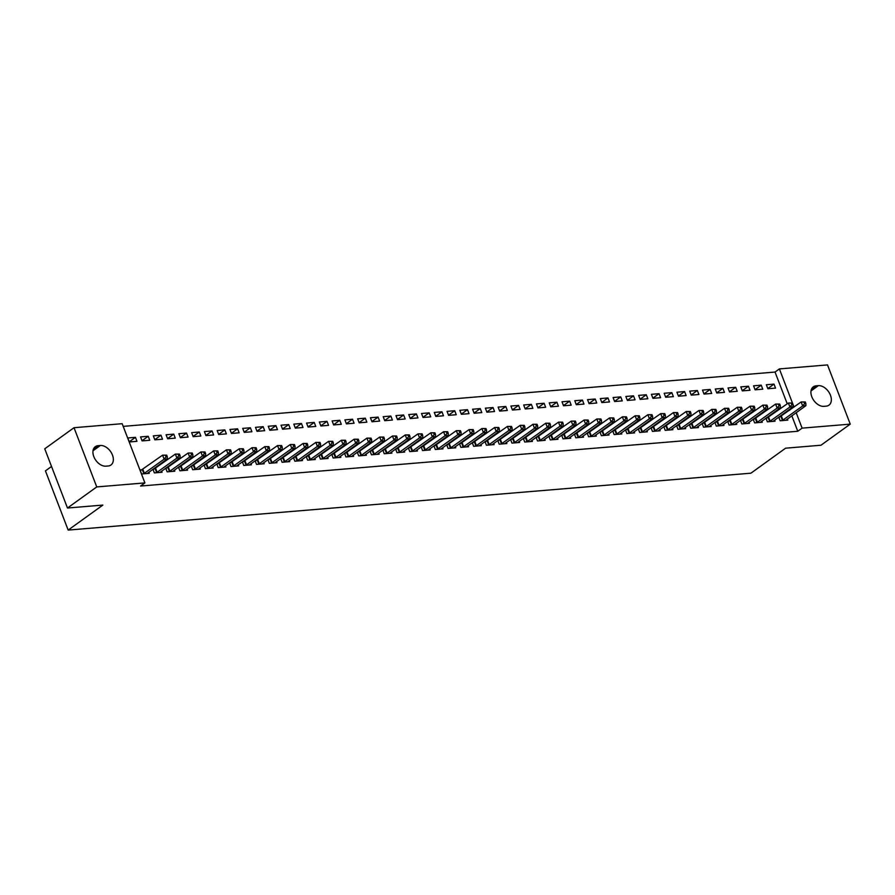 <?xml version="1.0" encoding="UTF-8"?>
<svg xmlns="http://www.w3.org/2000/svg" width="895" height="895" viewBox="0 0 895 895"><rect width="100%" height="100%" fill="white"/><g stroke="black" fill="none" stroke-linecap="round" stroke-linejoin="round"><path stroke-width="1.34" d="M787.231 403.824L775.036 372.051L123.197 426.378M775.036 372.051L779.377 368.919L827.517 364.914L850.25 424.129L802.099 428.134L796.17 412.673M51.53 466.485L45.444 470.871L68.165 530.086L750.916 473.186L785.609 448.182L820.983 445.229L850.25 424.129M68.165 530.086L102.858 505.082L67.483 508.024L44.75 448.809L74.016 427.709L122.167 423.693L144.9 482.908L96.749 486.925L74.016 427.709M753.568 385.812L755.1 389.817L762.764 389.18L761.231 385.174L753.568 385.812M765.975 418.155L767.384 421.825L775.048 421.187L774.622 420.068M766.523 417.764L767.921 417.652M728.027 387.938L729.559 391.943L737.223 391.305L735.69 387.3L728.027 387.938M740.433 420.281L741.843 423.95L749.507 423.313L749.081 422.194M740.971 419.9L742.38 419.777M702.474 390.075L704.018 394.068L711.682 393.431L710.138 389.437L702.474 390.075M714.892 422.418L716.302 426.076L723.965 425.438L723.54 424.331M715.429 422.026L716.839 421.903M676.933 392.2L678.477 396.205L686.141 395.568L684.597 391.562L676.933 392.2M689.351 424.543L690.761 428.213L698.424 427.575L697.999 426.456M689.888 424.152L691.287 424.04M651.392 394.326L652.936 398.331L660.588 397.693L659.056 393.688L651.392 394.326M663.81 426.669L665.22 430.338L672.883 429.701L672.447 428.582M664.347 426.277L665.746 426.165M625.851 396.463L627.384 400.457L635.047 399.819L633.515 395.814L625.851 396.463M638.269 428.794L639.679 432.464L647.342 431.826L646.906 430.708M638.806 428.414L640.205 428.291M600.31 398.588L601.843 402.582L609.506 401.944L607.974 397.951L600.31 398.588M612.728 430.931L614.138 434.59L621.79 433.952L621.365 432.844M613.265 430.54L614.664 430.417M574.769 400.714L576.302 404.719L583.965 404.081L582.432 400.076L574.769 400.714M587.187 433.057L588.586 436.726L596.249 436.089L595.824 434.97M587.724 432.665L589.123 432.553M549.228 402.839L550.761 406.845L558.424 406.207L556.891 402.202L549.228 402.839M561.635 435.183L563.044 438.852L570.708 438.214L570.283 437.096M562.183 434.791L563.581 434.679M523.687 404.976L525.22 408.97L532.883 408.333L531.35 404.339L523.687 404.976M536.094 437.308L537.503 440.978L545.167 440.34L544.742 439.221M536.631 436.928L538.04 436.805M498.135 407.102L499.678 411.107L507.342 410.458L505.798 406.464L498.135 407.102M510.553 439.445L511.962 443.114L519.626 442.466L519.201 441.358M511.09 439.053L512.499 438.942M472.594 409.228L474.137 413.233L481.801 412.595L480.257 408.59L472.594 409.228M485.012 441.571L486.421 445.24L494.085 444.602L493.66 443.484M485.549 441.179L486.947 441.067M447.053 411.353L448.596 415.358L456.249 414.721L454.716 410.715L447.053 411.353M459.471 443.696L460.88 447.366L468.544 446.728L468.107 445.609M460.008 443.316L461.406 443.193M421.511 413.49L423.044 417.484L430.708 416.846L429.175 412.852L421.511 413.49M433.93 445.833L435.339 449.491L443.003 448.854L442.566 447.746M434.467 445.442L435.865 445.318M395.97 415.616L397.503 419.621L405.166 418.983L403.634 414.978L395.97 415.616M408.388 447.959L409.798 451.628L417.45 450.99L417.025 449.872M408.925 447.567L410.324 447.455M370.429 417.741L371.962 421.746L379.625 421.109L378.093 417.104L370.429 417.741M382.847 450.084L384.246 453.754L391.909 453.116L391.484 451.997M383.384 449.693L384.783 449.581M344.888 419.878L346.421 423.872L354.084 423.234L352.552 419.229L344.888 419.878M357.295 452.21L358.705 455.879L366.368 455.242L365.943 454.123M357.843 451.83L359.242 451.706M319.347 422.004L320.88 425.998L328.543 425.36L327.011 421.366L319.347 422.004M331.754 454.347L333.164 458.005L340.827 457.367L340.402 456.26M332.302 453.955L333.701 453.832M293.806 424.129L295.339 428.134L303.002 427.497L301.458 423.492L293.806 424.129M306.213 456.472L307.623 460.142L315.286 459.504L314.861 458.385M306.75 456.081L308.16 455.969M268.254 426.255L269.798 430.26L277.461 429.622L275.917 425.617L268.254 426.255M280.672 458.598L282.082 462.267L289.745 461.63L289.32 460.511M281.209 458.206L282.607 458.095M242.713 428.392L244.257 432.386L251.909 431.748L250.376 427.754L242.713 428.392M255.131 460.724L256.541 464.393L264.204 463.755L263.768 462.637M255.668 460.343L257.066 460.22M217.172 430.517L218.704 434.522L226.368 433.874L224.835 429.88L217.172 430.517M229.59 462.86L230.999 466.53L238.663 465.881L238.227 464.773M230.127 462.469L231.525 462.357M191.631 432.643L193.163 436.648L200.827 436.01L199.294 432.005L191.631 432.643M204.049 464.986L205.458 468.656L213.111 468.018L212.686 466.899M204.586 464.594L205.984 464.483M166.09 434.769L167.622 438.774L175.286 438.136L173.753 434.131L166.09 434.769M178.508 467.112L179.906 470.781L187.57 470.143L187.144 469.025M179.045 466.731L180.443 466.608M140.549 436.905L142.081 440.899L149.745 440.262L148.212 436.268L140.549 436.905M152.956 469.248L154.365 472.907L162.029 472.269L161.603 471.162M153.504 468.857L154.902 468.734M144.9 482.908L140.56 486.041L797.769 431.267L791.829 415.806M789.681 410.212L789.379 409.429M142.126 469.808L140.056 469.976L141.6 473.981L149.264 473.332L148.827 472.224M127.772 437.968L129.305 441.962L136.969 441.325L135.436 437.331L127.772 437.968M165.732 468.174L167.141 471.844L174.805 471.206L174.368 470.088M166.269 467.794L167.667 467.671M153.313 435.843L154.857 439.837L162.521 439.199L160.977 435.205L153.313 435.843M191.273 466.049L192.682 469.718L200.346 469.081L199.921 467.962M191.81 465.657L193.208 465.545M178.855 433.706L180.398 437.711L188.062 437.073L186.518 433.068L178.855 433.706M216.814 463.923L218.223 467.593L225.887 466.955L225.462 465.836M217.351 463.532L218.76 463.42M204.407 431.58L205.94 435.585L213.603 434.948L212.07 430.942L204.407 431.58M242.355 461.798L243.764 465.456L251.428 464.818L251.003 463.711M242.903 461.406L244.301 461.283M229.948 429.455L231.481 433.448L239.144 432.811L237.611 428.817L229.948 429.455M267.907 459.661L269.305 463.33L276.969 462.693L276.544 461.574M268.444 459.28L269.842 459.157M255.489 427.329L257.022 431.323L264.685 430.685L263.152 426.68L255.489 427.329M293.448 457.535L294.847 461.205L302.51 460.567L302.085 459.448M293.985 457.144L295.384 457.032M281.03 425.192L282.563 429.197L290.226 428.56L288.693 424.554L281.03 425.192M318.989 455.41L320.399 459.079L328.062 458.441L327.626 457.323M319.526 455.018L320.925 454.906M306.571 423.067L308.104 427.072L315.767 426.434L314.234 422.429L306.571 423.067M344.53 453.284L345.94 456.942L353.603 456.305L353.167 455.186M345.067 452.892L346.466 452.769M332.112 420.941L333.645 424.935L341.308 424.297L339.776 420.303L332.112 420.941M370.071 451.147L371.481 454.817L379.144 454.179L378.708 453.06M370.608 450.756L372.007 450.644M357.653 418.804L359.197 422.809L366.861 422.171L365.317 418.166L357.653 418.804M395.612 449.022L397.022 452.691L404.685 452.053L404.26 450.935M396.149 448.63L397.548 448.518M383.194 416.678L384.738 420.684L392.402 420.046L390.858 416.041L383.194 416.678M421.153 446.896L422.563 450.565L430.226 449.916L429.801 448.809M421.69 446.504L423.1 446.381M408.746 414.553L410.279 418.547L417.943 417.909L416.399 413.915L408.746 414.553M446.694 444.759L448.104 448.429L455.768 447.791L455.342 446.672M447.243 444.379L448.641 444.256M434.288 412.427L435.82 416.421L443.484 415.783L441.951 411.789L434.288 412.427M472.236 442.633L473.645 446.303L481.309 445.665L480.883 444.546M472.784 442.242L474.182 442.13M459.829 410.29L461.361 414.295L469.025 413.658L467.492 409.653L459.829 410.29M497.788 440.508L499.186 444.177L506.85 443.54L506.425 442.421M498.325 440.116L499.723 440.004M485.37 408.165L486.902 412.17L494.566 411.532L493.033 407.527L485.37 408.165M523.329 438.382L524.738 442.04L532.402 441.403L531.966 440.295M523.866 437.991L525.264 437.868M510.911 406.039L512.443 410.033L520.107 409.395L518.574 405.401L510.911 406.039M548.87 436.245L550.28 439.915L557.943 439.277L557.507 438.158M549.407 435.865L550.805 435.742M536.452 403.902L537.984 407.907L545.648 407.27L544.115 403.265L536.452 403.902M574.411 434.12L575.821 437.789L583.484 437.152L583.048 436.033M574.948 433.728L576.346 433.616M561.993 401.777L563.537 405.782L571.2 405.144L569.656 401.139L561.993 401.777M599.952 431.994L601.362 435.664L609.025 435.026L608.6 433.907M600.489 431.603L601.887 431.491M587.534 399.651L589.078 403.656L596.741 403.018L595.197 399.013L587.534 399.651M625.493 429.857L626.903 433.527L634.566 432.889L634.141 431.77M626.03 429.477L627.44 429.354M613.086 397.525L614.619 401.519L622.282 400.882L620.738 396.888L613.086 397.525M651.034 427.732L652.444 431.401L660.107 430.763L659.682 429.645M651.582 427.34L652.981 427.228M638.627 395.389L640.16 399.394L647.823 398.756L646.291 394.751L638.627 395.389M676.575 425.606L677.985 429.276L685.648 428.638L685.223 427.519M677.123 425.214L678.522 425.103M664.168 393.263L665.701 397.268L673.364 396.63L671.832 392.625L664.168 393.263M702.127 423.48L703.526 427.15L711.189 426.501L710.764 425.393M702.664 423.089L704.063 422.966M689.709 391.137L691.242 395.131L698.905 394.494L697.373 390.5L689.709 391.137M727.669 421.344L729.078 425.013L736.742 424.375L736.305 423.257M728.206 420.963L729.604 420.84M715.25 389.012L716.783 393.006L724.447 392.368L722.914 388.374L715.25 389.012M753.21 419.218L754.619 422.887L762.283 422.25L761.846 421.131M753.747 418.826L755.145 418.715M740.791 386.875L742.324 390.88L749.988 390.242L748.455 386.237L740.791 386.875M778.751 417.092L780.16 420.762L787.824 420.124L787.387 419.005M779.288 416.701L780.686 416.589M766.333 384.749L767.876 388.754L775.54 388.117L773.996 384.112L766.333 384.749M818.354 385.656A11.422 7.563 -125.8 0 1 829.564 393.308A11.422 7.563 -125.8 0 1 828.96 405.166A11.422 7.563 -125.8 0 1 826.219 406.14L823.915 406.341A11.422 7.563 -125.8 0 1 812.694 398.689A11.422 7.563 -125.8 0 1 813.309 386.83A11.422 7.563 -125.8 0 1 816.05 385.857L818.354 385.656L811.004 390.958M794.022 407.08L793.093 404.685M792.444 402.996L779.377 368.919M67.483 508.024L96.749 486.925M797.769 431.267L802.099 428.134M105.912 466.172A11.422 7.563 -125.8 0 1 94.702 458.531A11.422 7.563 -125.8 0 1 95.306 446.672A11.422 7.563 -125.8 0 1 98.058 445.688L100.352 445.497A11.422 7.563 -125.8 0 1 111.573 453.138A11.422 7.563 -125.8 0 1 110.958 464.997A11.422 7.563 -125.8 0 1 108.217 465.982L105.912 466.172M129.249 441.794L135.436 437.331M142.014 440.732L148.212 436.268M154.79 439.669L160.977 435.205M167.555 438.606L173.753 434.131M180.331 437.532L186.518 433.068M193.096 436.469L199.294 432.005M205.872 435.406L212.07 430.942M218.637 434.343L224.835 429.88M231.413 433.281L237.611 428.817M244.19 432.218L250.376 427.754M256.954 431.155L263.152 426.68M269.731 430.081L275.917 425.617M282.496 429.018L288.693 424.554M295.272 427.955L301.458 423.492M308.037 426.893L314.234 422.429M320.813 425.83L327.011 421.366M333.589 424.767L339.776 420.303M346.354 423.704L352.552 419.229M359.13 422.641L365.317 418.166M371.895 421.567L378.093 417.104M384.671 420.505L390.858 416.041M397.436 419.442L403.634 414.978M410.212 418.379L416.399 413.915M422.977 417.316L429.175 412.852M435.753 416.253L441.951 411.789M448.529 415.19L454.716 410.715M461.294 414.116L467.492 409.653M474.07 413.054L480.257 408.59M486.835 411.991L493.033 407.527M499.611 410.928L505.798 406.464M512.376 409.865L518.574 405.401M525.152 408.802L531.35 404.339M537.917 407.74L544.115 403.265M550.693 406.666L556.891 402.202M563.47 405.603L569.656 401.139M576.235 404.54L582.432 400.076M589.011 403.477L595.197 399.013M601.776 402.414L607.974 397.951M614.552 401.352L620.738 396.888M627.317 400.289L633.515 395.814M640.093 399.226L646.291 394.751M652.869 398.152L659.056 393.688M665.634 397.089L671.832 392.625M678.41 396.026L684.597 391.562M691.175 394.964L697.373 390.5M703.951 393.901L710.138 389.437M716.716 392.838L722.914 388.374M729.492 391.775L735.69 387.3M742.257 390.701L748.455 386.237M755.033 389.638L761.231 385.174M767.809 388.575L773.996 384.112M143.67 473.802L164.121 459.157L167.32 458.889L147.194 473.511M140.347 470.725L162.588 455.152L166.694 455.152L165.418 455.264L166.034 456.864L167.309 456.752L166.694 455.152M166.034 456.864L164.121 459.157L162.588 455.152L165.418 455.264M167.32 458.889L167.309 456.752M156.435 472.739L176.897 458.095L180.085 457.826L159.959 472.448M153.123 469.651L175.364 454.089L179.47 454.089L178.183 454.201L178.799 455.801L180.074 455.689L179.47 454.089M178.799 455.801L176.897 458.095L175.364 454.089L178.183 454.201M180.085 457.826L180.074 455.689M169.211 471.676L189.662 457.032L192.861 456.763L172.735 471.385M165.888 468.588L188.129 453.027L192.235 453.027L190.959 453.127L191.575 454.738L192.85 454.626L192.235 453.027M191.575 454.738L189.662 457.032L188.129 453.027L190.959 453.127M192.861 456.763L192.85 454.626M181.976 470.613L202.438 455.969L205.626 455.7L185.511 470.311M178.664 467.526L200.905 451.964L205.011 451.964L203.736 452.064L204.34 453.664L205.626 453.564L205.011 451.964M204.34 453.664L202.438 455.969L200.905 451.964L203.736 452.064M205.626 455.7L205.626 453.564M194.752 469.551L215.214 454.895L218.402 454.638L198.276 469.248M191.429 466.463L213.67 450.901L217.776 450.901L216.5 451.002L217.116 452.601L218.391 452.501L217.776 450.901M217.116 452.601L215.214 454.895L213.67 450.901L216.5 451.002M218.402 454.638L218.391 452.501M207.517 468.477L227.979 453.832L231.178 453.575L211.052 468.186M204.205 465.4L226.446 449.838L230.552 449.838L229.277 449.939L229.892 451.539L231.167 451.438L230.552 449.838M229.892 451.539L227.979 453.832L226.446 449.838L229.277 449.939M231.178 453.575L231.167 451.438M220.293 467.414L240.755 452.769L243.943 452.501L223.817 467.123M216.97 464.337L239.211 448.775L243.317 448.764L242.042 448.876L242.657 450.476L243.932 450.364L243.317 448.764M242.657 450.476L240.755 452.769L239.211 448.775L242.042 448.876M243.943 452.501L243.932 450.364M233.058 466.351L253.52 451.706L256.72 451.438L236.593 466.06M229.746 463.274L251.987 447.701L256.093 447.701L254.818 447.813L255.433 449.413L256.708 449.301L256.093 447.701M255.433 449.413L253.52 451.706L251.987 447.701L254.818 447.813M256.72 451.438L256.708 449.301M245.834 465.288L266.296 450.644L269.484 450.375L249.358 464.997M242.523 462.212L264.763 446.639L268.858 446.639L267.583 446.75L268.198 448.35L269.473 448.238L268.858 446.639M268.198 448.35L266.296 450.644L264.763 446.639L267.583 446.75M269.484 450.375L269.473 448.238M258.61 464.225L279.061 449.581L282.261 449.312L262.134 463.934M255.288 461.138L277.528 445.576L281.634 445.576L280.359 445.688L280.974 447.287L282.249 447.176L281.634 445.576M280.974 447.287L279.061 449.581L277.528 445.576L280.359 445.688M282.261 449.312L282.249 447.176M271.375 463.162L291.837 448.518L295.026 448.25L274.91 462.86M268.064 460.075L290.304 444.513L294.41 444.513L293.124 444.614L293.739 446.213L295.026 446.113L294.41 444.513M293.739 446.213L291.837 448.518L290.304 444.513L293.124 444.614M295.026 448.25L295.026 446.113M284.151 462.1L304.613 447.455L307.802 447.187L287.675 461.798M280.829 459.012L303.069 443.45L307.175 443.45L305.9 443.551L306.515 445.151L307.791 445.05L307.175 443.45M306.515 445.151L304.613 447.455L303.069 443.45L305.9 443.551M307.802 447.187L307.791 445.05M296.916 461.026L317.378 446.381L320.567 446.124L300.451 460.735M293.605 457.949L315.845 442.387L319.951 442.387L318.676 442.488L319.28 444.088L320.567 443.987L319.951 442.387M319.28 444.088L317.378 446.381L315.845 442.387L318.676 442.488M320.567 446.124L320.567 443.987M309.692 459.963L330.154 445.318L333.343 445.05L313.216 459.672M306.37 456.886L328.61 441.325L332.716 441.313L331.441 441.425L332.056 443.025L333.332 442.924L332.716 441.313M332.056 443.025L330.154 445.318L328.61 441.325L331.441 441.425M333.343 445.05L333.332 442.924M322.457 458.9L342.919 444.256L346.119 443.987L325.993 458.609M319.146 455.823L341.387 440.25L345.492 440.25L344.217 440.362L344.832 441.962L346.108 441.85L345.492 440.25M344.832 441.962L342.919 444.256L341.387 440.25L344.217 440.362M346.119 443.987L346.108 441.85M335.233 457.837L355.695 443.193L358.884 442.924L338.757 457.546M331.911 454.761L354.151 439.188L358.257 439.188L356.982 439.3L357.597 440.899L358.873 440.787L358.257 439.188M357.597 440.899L355.695 443.193L354.151 439.188L356.982 439.3M358.884 442.924L358.873 440.787M348.01 456.774L368.46 442.13L371.66 441.861L351.534 456.484M344.687 453.687L366.928 438.125L371.033 438.125L369.758 438.237L370.373 439.837L371.649 439.725L371.033 438.125M370.373 439.837L368.46 442.13L366.928 438.125L369.758 438.237M371.66 441.861L371.649 439.725M360.774 455.712L381.236 441.067L384.425 440.799L364.299 455.421M357.463 452.624L379.704 437.062L383.81 437.062L382.523 437.163L383.138 438.763L384.414 438.662L383.81 437.062M383.138 438.763L381.236 441.067L379.704 437.062L382.523 437.163M384.425 440.799L384.414 438.662M373.551 454.649L394.001 440.004L397.201 439.736L377.075 454.347M370.228 451.561L392.469 435.999L396.575 435.999L395.299 436.1L395.914 437.7L397.19 437.599L396.575 435.999M395.914 437.7L394.001 440.004L392.469 435.999L395.299 436.1M397.201 439.736L397.19 437.599M386.316 453.586L406.777 438.93L409.966 438.673L389.851 453.284M383.004 450.498L405.245 434.936L409.351 434.936L408.064 435.037L408.679 436.637L409.966 436.536L409.351 434.936M408.679 436.637L406.777 438.93L405.245 434.936L408.064 435.037M409.966 438.673L409.966 436.536M399.092 452.512L419.554 437.868L422.742 437.61L402.616 452.221M395.769 449.435L418.01 433.874L422.116 433.862L420.84 433.974L421.455 435.574L422.731 435.473L422.116 433.862M421.455 435.574L419.554 437.868L418.01 433.874L420.84 433.974M422.742 437.61L422.731 435.473M411.857 451.449L432.319 436.805L435.518 436.536L415.392 451.158M408.545 448.373L430.786 432.811L434.892 432.8L433.616 432.911L434.232 434.511L435.507 434.399L434.892 432.8M434.232 434.511L432.319 436.805L430.786 432.811L433.616 432.911M435.518 436.536L435.507 434.399M424.633 450.386L445.095 435.742L448.283 435.473L428.157 450.095M421.31 447.31L443.551 431.737L447.657 431.737L446.381 431.849L446.997 433.448L448.272 433.337L447.657 431.737M446.997 433.448L445.095 435.742L443.551 431.737L446.381 431.849M448.283 435.473L448.272 433.337M437.398 449.324L457.86 434.679L461.059 434.411L440.933 449.033M434.086 446.236L456.327 430.674L460.433 430.674L459.157 430.786L459.773 432.386L461.048 432.274L460.433 430.674M459.773 432.386L457.86 434.679L456.327 430.674L459.157 430.786M461.059 434.411L461.048 432.274M450.174 448.261L470.636 433.616L473.824 433.348L453.698 447.97M446.862 445.173L469.103 429.611L473.198 429.611L471.922 429.712L472.538 431.323L473.813 431.211L473.198 429.611M472.538 431.323L470.636 433.616L469.103 429.611L471.922 429.712M473.824 433.348L473.813 431.211M462.95 447.198L483.401 432.553L486.6 432.285L466.474 446.896M459.627 444.11L481.868 428.548L485.974 428.548L484.698 428.649L485.314 430.249L486.589 430.148L485.974 428.548M485.314 430.249L483.401 432.553L481.868 428.548L484.698 428.649M486.6 432.285L486.589 430.148M475.715 446.135L496.177 431.479L499.365 431.222L479.239 445.833M472.403 443.047L494.644 427.486L498.75 427.486L497.463 427.586L498.079 429.186L499.354 429.085L498.75 427.486M498.079 429.186L496.177 431.479L494.644 427.486L497.463 427.586M499.365 431.222L499.354 429.085M488.491 445.061L508.953 430.417L512.141 430.159L492.015 444.77M485.168 441.985L507.409 426.423L511.515 426.423L510.239 426.523L510.855 428.123L512.13 428.023L511.515 426.423M510.855 428.123L508.953 430.417L507.409 426.423L510.239 426.523M512.141 430.159L512.13 428.023M501.256 443.998L521.718 429.354L524.906 429.085L504.791 443.707M497.944 440.922L520.185 425.36L524.291 425.349L523.016 425.461L523.62 427.06L524.906 426.949L524.291 425.349M523.62 427.06L521.718 429.354L520.185 425.36L523.016 425.461M524.906 429.085L524.906 426.949M514.032 442.935L534.494 428.291L537.682 428.023L517.556 442.645M510.709 439.859L532.95 424.286L537.056 424.286L535.781 424.398L536.396 425.998L537.671 425.886L537.056 424.286M536.396 425.998L534.494 428.291L532.95 424.286L535.781 424.398M537.682 428.023L537.671 425.886M526.797 441.873L547.259 427.228L550.459 426.96L530.332 441.582M523.486 438.796L545.726 423.223L549.832 423.223L548.557 423.335L549.172 424.935L550.447 424.823L549.832 423.223M549.172 424.935L547.259 427.228L545.726 423.223L548.557 423.335M550.459 426.96L550.447 424.823M539.573 440.81L560.035 426.165L563.223 425.897L543.097 440.519M536.25 437.722L558.491 422.16L562.597 422.16L561.322 422.272L561.937 423.872L563.212 423.76L562.597 422.16M561.937 423.872L560.035 426.165L558.491 422.16L561.322 422.272M563.223 425.897L563.212 423.76M552.338 439.747L572.8 425.103L576 424.834L555.873 439.445M549.027 436.659L571.267 421.097L575.373 421.097L574.098 421.198L574.713 422.798L575.988 422.697L575.373 421.097M574.713 422.798L572.8 425.103L571.267 421.097L574.098 421.198M576 424.834L575.988 422.697M565.114 438.684L585.576 424.04L588.765 423.771L568.638 438.382M561.803 435.596L584.043 420.035L588.149 420.035L586.863 420.135L587.478 421.735L588.753 421.634L588.149 420.035M587.478 421.735L585.576 424.04L584.043 420.035L586.863 420.135M588.765 423.771L588.753 421.634M577.89 437.61L598.341 422.966L601.541 422.708L581.414 437.319M574.568 434.534L596.808 418.972L600.914 418.972L599.639 419.073L600.254 420.672L601.529 420.572L600.914 418.972M600.254 420.672L598.341 422.966L596.808 418.972L599.639 419.073M601.541 422.708L601.529 420.572M590.655 436.547L611.117 421.903L614.306 421.634L594.19 436.257M587.344 433.471L609.584 417.909L613.69 417.898L612.404 418.01L613.019 419.61L614.306 419.498L613.69 417.898M613.019 419.61L611.117 421.903L609.584 417.909L612.404 418.01M614.306 421.634L614.306 419.498M603.431 435.485L623.893 420.84L627.082 420.572L606.955 435.194M600.109 432.408L622.349 416.835L626.455 416.835L625.18 416.947L625.795 418.547L627.071 418.435L626.455 416.835M625.795 418.547L623.893 420.84L622.349 416.835L625.18 416.947M627.082 420.572L627.071 418.435M616.196 434.422L636.658 419.777L639.858 419.509L619.732 434.131M612.885 431.345L635.126 415.772L639.231 415.772L637.956 415.884L638.571 417.484L639.847 417.372L639.231 415.772M638.571 417.484L636.658 419.777L635.126 415.772L637.956 415.884M639.858 419.509L639.847 417.372M628.972 433.359L649.434 418.715L652.623 418.446L632.496 433.068M625.65 430.271L647.89 414.709L651.996 414.709L650.721 414.821L651.336 416.421L652.612 416.309L651.996 414.709M651.336 416.421L649.434 418.715L647.89 414.709L650.721 414.821M652.623 418.446L652.612 416.309M641.737 432.296L662.199 417.652L665.399 417.383L645.273 432.005M638.426 429.208L660.667 413.647L664.772 413.647L663.497 413.747L664.112 415.347L665.388 415.246L664.772 413.647M664.112 415.347L662.199 417.652L660.667 413.647L663.497 413.747M665.399 417.383L665.388 415.246M654.513 431.233L674.975 416.589L678.164 416.32L658.038 430.931M651.202 428.146L673.443 412.584L677.537 412.584L676.262 412.684L676.877 414.284L678.153 414.184L677.537 412.584M676.877 414.284L674.975 416.589L673.443 412.584L676.262 412.684M678.164 416.32L678.153 414.184M667.29 430.171L687.74 415.515L690.94 415.258L670.814 429.868M663.967 427.083L686.208 411.521L690.313 411.521L689.038 411.622L689.653 413.221L690.929 413.121L690.313 411.521M689.653 413.221L687.74 415.515L686.208 411.521L689.038 411.622M690.94 415.258L690.929 413.121M680.055 429.097L700.516 414.452L703.705 414.195L683.579 428.806M676.743 426.02L698.984 410.458L703.09 410.447L701.803 410.559L702.418 412.159L703.694 412.058L703.09 410.447M702.418 412.159L700.516 414.452L698.984 410.458L701.803 410.559M703.705 414.195L703.694 412.058M692.831 428.034L713.281 413.389L716.481 413.121L696.355 427.743M689.508 424.957L711.749 409.395L715.855 409.384L714.579 409.496L715.194 411.096L716.47 410.984L715.855 409.384M715.194 411.096L713.281 413.389L711.749 409.395L714.579 409.496M716.481 413.121L716.47 410.984M705.596 426.971L726.058 412.326L729.246 412.058L709.131 426.68M702.284 423.894L724.525 408.321L728.631 408.321L727.355 408.433L727.959 410.033L729.246 409.921L728.631 408.321M727.959 410.033L726.058 412.326L724.525 408.321L727.355 408.433M729.246 412.058L729.246 409.921M718.372 425.908L738.834 411.264L742.022 410.995L721.896 425.617M715.049 422.82L737.29 407.259L741.396 407.259L740.12 407.37L740.736 408.97L742.011 408.858L741.396 407.259M740.736 408.97L738.834 411.264L737.29 407.259L740.12 407.37M742.022 410.995L742.011 408.858M731.137 424.845L751.599 410.201L754.798 409.932L734.672 424.554M727.825 421.758L750.066 406.196L754.172 406.196L752.896 406.296L753.512 407.907L754.787 407.796L754.172 406.196M753.512 407.907L751.599 410.201L750.066 406.196L752.896 406.296M754.798 409.932L754.787 407.796M743.913 423.782L764.375 409.138L767.563 408.87L747.437 423.48M740.59 420.695L762.831 405.133L766.937 405.133L765.661 405.234L766.277 406.833L767.552 406.733L766.937 405.133M766.277 406.833L764.375 409.138L762.831 405.133L765.661 405.234M767.563 408.87L767.552 406.733M756.678 422.72L777.14 408.064L780.339 407.807L760.213 422.418M753.366 419.632L775.607 404.07L779.713 404.07L778.437 404.171L779.053 405.771L780.328 405.67L779.713 404.07M779.053 405.771L777.14 408.064L775.607 404.07L778.437 404.171M780.339 407.807L780.328 405.67M769.454 421.646L789.916 407.001L793.104 406.744L772.978 421.355M766.142 418.569L788.383 403.007L792.478 403.007L791.202 403.108L791.818 404.708L793.093 404.607L792.478 403.007M791.818 404.708L789.916 407.001L788.383 403.007L791.202 403.108M793.104 406.744L793.093 404.607M782.23 420.583L802.681 405.938L805.88 405.67L785.754 420.292M778.907 417.506L801.148 401.944L805.254 401.933L803.978 402.045L804.594 403.645L805.869 403.533L805.254 401.933M804.594 403.645L802.681 405.938L801.148 401.944L803.978 402.045M805.88 405.67L805.869 403.533M98.058 445.688L93.505 448.966M100.352 445.497L93.002 450.789M816.05 385.857L811.508 389.124M143.894 473.679L142.361 469.685M144.397 473.388L142.864 469.383M156.67 472.616L155.137 468.622M157.162 472.314L155.629 468.32M169.446 471.553L167.902 467.548M169.938 471.251L168.405 467.257M182.211 470.49L180.678 466.485M182.714 470.188L181.17 466.194M194.987 469.428L193.443 465.422M195.479 469.125L193.946 465.12M207.752 468.365L206.219 464.36M208.255 468.063L206.711 464.057M220.528 467.302L218.995 463.297M221.02 467L219.488 462.995M233.293 466.228L231.76 462.234M233.796 465.937L232.264 461.932M246.069 465.165L244.536 461.171M246.561 464.863L245.029 460.869M258.845 464.102L257.301 460.097M259.337 463.8L257.805 459.806M271.61 463.039L270.077 459.034M272.114 462.737L270.57 458.743M284.386 461.977L282.842 457.971M284.878 461.675L283.346 457.669M297.151 460.914L295.618 456.909M297.655 460.612L296.111 456.607M309.927 459.851L308.383 455.846M310.42 459.549L308.887 455.544M322.692 458.777L321.16 454.783M323.196 458.486L321.652 454.481M335.468 457.714L333.936 453.72M335.961 457.423L334.428 453.418M348.233 456.651L346.701 452.657M348.737 456.349L347.204 452.355M361.009 455.589L359.477 451.583M361.502 455.286L359.969 451.293M373.786 454.526L372.242 450.521M374.278 454.224L372.745 450.219M386.55 453.463L385.018 449.458M387.054 453.161L385.51 449.156M399.327 452.4L397.783 448.395M399.819 452.098L398.286 448.093M412.092 451.326L410.559 447.332M412.595 451.035L411.051 447.03M424.868 450.263L423.335 446.269M425.36 449.972L423.827 445.967M437.633 449.2L436.1 445.207M438.136 448.898L436.603 444.904M450.409 448.138L448.876 444.133M450.901 447.836L449.368 443.842M463.185 447.075L461.641 443.07M463.677 446.773L462.144 442.779M475.95 446.012L474.417 442.007M476.442 445.71L474.909 441.705M488.726 444.949L487.182 440.944M489.218 444.647L487.685 440.642M501.491 443.875L499.958 439.881M501.994 443.584L500.45 439.579M514.267 442.812L512.723 438.818M514.759 442.522L513.227 438.516M527.032 441.75L525.499 437.756M527.535 441.448L525.991 437.454M539.808 440.687L538.275 436.682M540.3 440.385L538.768 436.391M552.573 439.624L551.04 435.619M553.076 439.322L551.544 435.328M565.349 438.561L563.816 434.556M565.841 438.259L564.309 434.254M578.125 437.498L576.581 433.493M578.617 437.196L577.085 433.191M590.89 436.436L589.357 432.43M591.394 436.133L589.85 432.128M603.666 435.362L602.122 431.368M604.159 435.071L602.626 431.066M616.431 434.299L614.899 430.305M616.935 433.997L615.391 430.003M629.207 433.236L627.675 429.242M629.7 432.934L628.167 428.94M641.972 432.173L640.44 428.168M642.476 431.871L640.943 427.877M654.748 431.11L653.216 427.105M655.241 430.808L653.708 426.803M667.513 430.047L665.981 426.042M668.017 429.745L666.484 425.74M680.289 428.985L678.757 424.98M680.782 428.683L679.249 424.678M693.066 427.911L691.522 423.917M693.558 427.62L692.025 423.615M705.831 426.848L704.298 422.854M706.334 426.557L704.79 422.552M718.607 425.785L717.063 421.791M719.099 425.483L717.566 421.489M731.372 424.722L729.839 420.717M731.875 424.42L730.331 420.426M744.148 423.659L742.615 419.654M744.64 423.357L743.107 419.363M756.913 422.597L755.38 418.591M757.416 422.295L755.883 418.289M769.689 421.534L768.156 417.529M770.181 421.232L768.648 417.227M782.465 420.46L780.921 416.466M782.957 420.169L781.424 416.164"/></g></svg>
